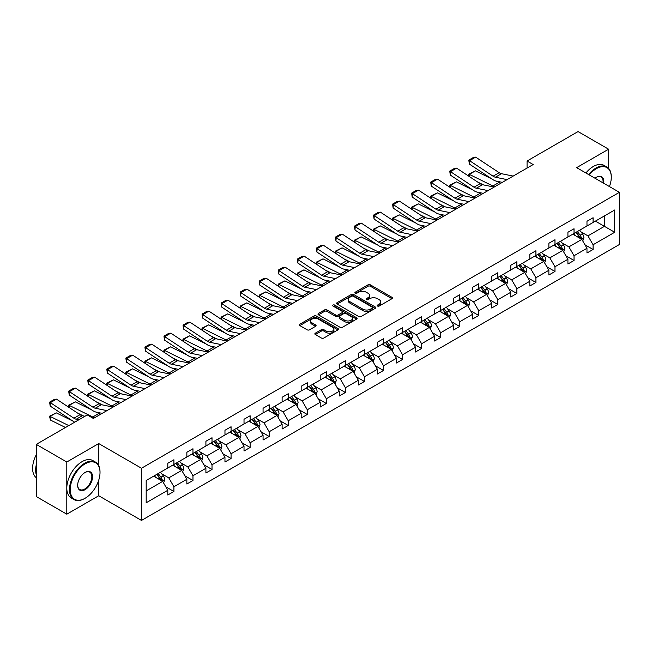 <?xml version="1.0" encoding="UTF-8"?>
<svg xmlns="http://www.w3.org/2000/svg" width="652" height="652" viewBox="0 0 652 652"><rect width="100%" height="100%" fill="white"/><g stroke="black" fill="none" stroke-linecap="round" stroke-linejoin="round"><path stroke-width="0.98" d="M377.549 306.049A1.19 0.685 0 0 0 379.219 306.049L391.958 298.689A1.695 0.978 0 0 0 392.455 298.005A1.695 0.978 0 0 0 391.958 297.312L370.385 284.851A1.695 0.978 0 0 0 367.981 284.851L355.25 292.202A1.19 0.685 0 0 0 354.9 292.691A1.19 0.685 0 0 0 355.25 293.172A1.19 0.685 0 0 0 356.921 293.172L358.576 292.218A5.428 3.13 0 0 1 366.245 292.218L368.046 293.261A5.428 3.13 0 0 1 369.635 295.478A5.428 3.13 0 0 1 368.046 297.687L366.4 298.64A1.19 0.685 0 0 0 366.049 299.129A1.19 0.685 0 0 0 366.4 299.61A1.19 0.685 0 0 0 368.07 299.61L369.725 298.657A5.428 3.13 0 0 1 377.394 298.657L379.195 299.7A5.428 3.13 0 0 1 380.784 301.909A5.428 3.13 0 0 1 379.195 304.125L377.549 305.079A1.19 0.685 0 0 0 377.198 305.56A1.19 0.685 0 0 0 377.549 306.049L377.549 305.079M315.356 333.164A1.695 0.978 0 0 0 314.859 333.857A1.695 0.978 0 0 0 315.356 334.549L321.412 338.038A1.695 0.978 0 0 0 323.808 338.038L337.956 329.871A1.695 0.978 0 0 0 338.453 329.178A1.695 0.978 0 0 0 337.956 328.486L316.375 316.033A1.695 0.978 0 0 0 313.979 316.033L299.83 324.199A1.695 0.978 0 0 0 299.333 324.892A1.695 0.978 0 0 0 299.83 325.584L307.141 329.806A1.695 0.978 0 0 0 309.537 329.806L315.592 326.31A1.695 0.978 0 0 0 316.09 325.617A1.695 0.978 0 0 0 315.592 324.924L311.966 322.83A4.531 2.616 0 0 1 310.637 320.98A4.531 2.616 0 0 1 313.441 318.559A4.531 2.616 0 0 1 318.38 319.13L332.585 327.328A4.531 2.616 0 0 1 333.914 329.178A4.531 2.616 0 0 1 331.118 331.599A4.531 2.616 0 0 1 326.171 331.037L323.808 329.667A1.695 0.978 0 0 0 321.412 329.667L315.356 333.164L315.356 334.549L321.412 331.077L321.412 329.667M98.737 443.564L66.797 462.007L36.267 444.379L36.267 496.555L66.797 514.183L98.737 495.748L141.484 520.426L141.484 468.242L98.737 443.564L98.737 465.683M608.593 168.412L608.593 149.202L576.653 167.645L619.4 192.324L141.484 468.242M608.593 149.202L578.055 131.574L527.069 161.011L527.069 168.069M36.267 444.379L87.254 414.933L93.366 418.462L533.173 164.54L527.069 161.011M358.69 316.513A1.695 0.978 0 0 0 361.094 316.513L375.234 308.347A1.695 0.978 0 0 0 375.731 307.654A1.695 0.978 0 0 0 375.234 306.962L353.661 294.508A1.695 0.978 0 0 0 351.257 294.508L337.117 302.675A1.695 0.978 0 0 0 336.619 303.367A1.695 0.978 0 0 0 337.117 304.06L358.69 316.513M333.449 306.301A1.19 0.685 0 0 1 334.655 306.473L334.655 305.063L356.595 317.728A1.695 0.978 0 0 1 357.092 318.42A1.695 0.978 0 0 1 356.595 319.113L342.447 327.28A1.695 0.978 0 0 1 340.051 327.28L318.469 314.818L318.469 313.433A1.695 0.978 0 0 0 317.972 314.125A1.695 0.978 0 0 0 318.469 314.818M318.469 313.433L324.525 309.936A1.695 0.978 0 0 1 326.921 309.936L335.674 314.989A1.695 0.978 0 0 0 338.07 314.989L342.088 312.675A1.695 0.978 0 0 0 342.585 311.982A1.695 0.978 0 0 0 342.088 311.289L332.976 306.032A1.19 0.685 0 0 1 332.634 305.543A1.19 0.685 0 0 1 333.359 304.916A1.19 0.685 0 0 1 334.655 305.063M66.797 462.007L66.797 514.183M146.187 480.475L167.8 467.997L167.8 463.27L173.913 459.75L173.913 464.468L186.855 456.995L186.855 452.276L192.968 448.747L192.968 453.474L205.91 446.001L205.91 441.274L212.014 437.745L212.014 442.472L224.964 434.998L224.964 430.271L231.069 426.75L231.069 431.469L244.019 423.996L244.019 419.269L250.123 415.748L250.123 420.475L263.066 412.993L263.066 408.274L269.178 404.745L269.178 409.472L282.12 401.999L282.12 397.272L288.233 393.743L288.233 398.47L301.175 390.996L301.175 386.269L307.279 382.748L307.279 387.467L320.23 379.994L320.23 375.275L326.334 371.746L326.334 376.473L339.284 368.999L339.284 364.272L345.389 360.743L345.389 365.47L358.339 357.997L358.339 353.27L364.444 349.749L364.444 354.468L377.386 346.994L377.386 342.267L383.498 338.747L383.498 343.474L396.44 335.992L396.44 331.273L402.545 327.744L402.545 332.471L415.495 324.998L415.495 320.271L421.599 316.742L421.599 321.469L434.55 313.995L434.55 309.268L440.654 305.747L440.654 310.466L453.605 302.993L453.605 298.274L459.709 294.745L459.709 299.472L472.651 291.998L472.651 287.271L478.764 283.742L478.764 288.469L491.706 280.996L491.706 276.269L497.81 272.748L497.81 277.467L510.76 269.993L510.76 265.266L516.865 261.745L516.865 266.464L529.815 258.991L529.815 254.272L535.92 250.743L535.92 255.47L548.87 247.996L548.87 243.269L554.974 239.74L554.974 244.467L567.916 236.994L567.916 232.267L574.029 228.746L574.029 233.465L586.971 225.991L586.971 221.272L593.084 217.744L593.084 222.471L614.697 209.985L614.697 232.267L593.084 244.753L593.084 249.471L586.971 253L586.971 248.273L574.029 255.747L574.029 260.474L567.916 264.003L567.916 259.276L554.974 266.75L554.974 271.476L548.87 274.997L548.87 270.278L535.92 277.752L535.92 282.479L529.815 286L529.815 281.273L516.865 288.755L516.865 293.473L510.76 297.002L510.76 292.275L497.81 299.749L497.81 304.476L491.706 308.005L491.706 303.278L478.764 310.751L478.764 315.478L472.651 318.999L472.651 314.28L459.709 321.754L459.709 326.473L453.605 330.002L453.605 325.275L440.654 332.748L440.654 337.475L434.55 341.004L434.55 336.277L421.599 343.751L421.599 348.478L415.495 351.998L415.495 347.28L402.545 354.753L402.545 359.48L396.44 363.001L396.44 358.274L383.498 365.756L383.498 370.475L377.386 374.003L377.386 369.276L364.444 376.75L364.444 381.477L358.339 385.006L358.339 380.279L345.389 387.753L345.389 392.48L339.284 396L339.284 391.281L326.334 398.755L326.334 403.474L320.23 407.003L320.23 402.276L307.279 409.758L307.279 414.476L301.175 418.005L301.175 413.278L288.233 420.752L288.233 425.479L282.12 429.008L282.12 424.281L269.178 431.754L269.178 436.481L263.066 440.002L263.066 435.283L250.123 442.757L250.123 447.476L244.019 451.005L244.019 446.278L231.069 453.751L231.069 458.478L224.964 462.007L224.964 457.28L212.014 464.754L212.014 469.481L205.91 473.002L205.91 468.283L192.968 475.756L192.968 480.483L186.855 484.004L186.855 479.277L173.913 486.759L173.913 491.478L167.8 495.007L167.8 490.28L146.187 502.765L146.187 480.475M141.484 520.426L619.4 244.5L619.4 192.324M172.69 465.178L181.729 470.394L168.778 477.867L161.712 473.792M168.778 477.867L173.913 486.759M181.729 470.394L186.855 479.277M167.8 466.873L168.778 467.435L173.913 464.468M191.745 454.175L200.783 459.399L187.833 466.873L180.767 462.79M187.833 466.873L192.968 475.756M200.783 459.399L205.91 468.283M186.855 455.87L187.833 456.433L192.968 453.474M210.792 443.181L219.83 448.397L206.888 455.87L199.822 451.787M206.888 455.87L212.014 464.754M219.83 448.397L224.964 457.28M205.91 444.868L206.888 445.43L212.014 442.472M229.846 432.178L238.885 437.394L225.942 444.868L218.868 440.785M225.942 444.868L231.069 453.751M238.885 437.394L244.019 446.278M224.964 433.865L225.942 434.436L231.069 431.469M248.901 421.176L257.939 426.392L244.997 433.865L237.923 429.79M244.997 433.865L250.123 442.757M257.939 426.392L263.066 435.283M244.019 422.871L244.997 423.433L250.123 420.475M267.956 410.173L276.994 415.397L264.044 422.871L256.978 418.788M264.044 422.871L269.178 431.754M276.994 415.397L282.12 424.281M263.066 411.868L264.044 412.431L269.178 409.472M287.01 399.179L296.049 404.395L283.098 411.868L276.032 407.785M283.098 411.868L288.233 420.752M296.049 404.395L301.175 413.278M282.12 400.866L283.098 401.436L288.233 398.47M306.065 388.176L315.103 393.392L302.153 400.866L295.087 396.791M302.153 400.866L307.279 409.758M315.103 393.392L320.23 402.276M301.175 389.872L302.153 390.434L307.279 387.467M325.112 377.174L334.15 382.39L321.208 389.872L314.134 385.788M321.208 389.872L326.334 398.755M334.15 382.39L339.284 391.281M320.23 378.869L321.208 379.431L326.334 376.473M344.166 366.179L353.205 371.395L340.262 378.869L333.188 374.786M340.262 378.869L345.389 387.753M353.205 371.395L358.339 380.279M339.284 367.867L340.262 368.429L345.389 365.47M363.221 355.177L372.259 360.393L359.309 367.867L352.243 363.783M359.309 367.867L364.444 376.75M372.259 360.393L377.386 369.276M358.339 356.864L359.309 357.435L364.444 354.468M382.276 344.174L391.314 349.39L378.364 356.864L371.298 352.789M378.364 356.864L383.498 365.756M391.314 349.39L396.44 358.274M377.386 345.87L378.364 346.432L383.498 343.474M401.33 333.172L410.369 338.396L397.418 345.87L390.352 341.787M397.418 345.87L402.545 354.753M410.369 338.396L415.495 347.28M396.44 334.867L397.418 335.43L402.545 332.471M420.377 322.178L429.415 327.394L416.473 334.867L409.399 330.784M416.473 334.867L421.599 343.751M429.415 327.394L434.55 336.277M415.495 323.865L416.473 324.427L421.599 321.469M439.432 311.175L448.47 316.391L435.528 323.865L428.454 319.79M435.528 323.865L440.654 332.748M448.47 316.391L453.605 325.275M434.55 312.87L435.528 313.433L440.654 310.466M458.486 300.173L467.525 305.389L454.574 312.87L447.508 308.787M454.574 312.87L459.709 321.754M467.525 305.389L472.651 314.28M453.605 301.868L454.574 302.43L459.709 299.472M477.541 289.17L486.579 294.394L473.629 301.868L466.563 297.785M473.629 301.868L478.764 310.751M486.579 294.394L491.706 303.278M472.651 290.865L473.629 291.428L478.764 288.469M496.596 278.176L505.634 283.392L492.684 290.865L485.618 286.782M492.684 290.865L497.81 299.749M505.634 283.392L510.76 292.275M491.706 279.863L492.684 280.433L497.81 277.467M515.642 267.173L524.681 272.389L511.738 279.863L504.664 275.788M511.738 279.863L516.865 288.755M524.681 272.389L529.815 281.273M510.76 268.868L511.738 269.431L516.865 266.464M534.697 256.171L543.735 261.395L530.793 268.868L523.719 264.785M530.793 268.868L535.92 277.752M543.735 261.395L548.87 270.278M529.815 257.866L530.793 258.428L535.92 255.47M553.752 245.176L562.79 250.392L549.848 257.866L542.774 253.783M549.848 257.866L554.974 266.75M562.79 250.392L567.916 259.276M548.87 246.863L549.848 247.426L554.974 244.467M572.806 234.174L581.845 239.39L568.894 246.863L561.828 242.78M568.894 246.863L574.029 255.747M581.845 239.39L586.971 248.273M567.916 235.861L568.894 236.431L574.029 233.465M595.398 221.126L604.437 226.342L587.949 235.869L580.883 231.786M587.949 235.869L593.084 244.753M614.697 232.267L604.437 226.342L604.437 215.91L614.697 209.985M586.971 224.867L587.949 225.429L593.084 222.471M146.187 490.915L162.674 481.396L153.636 476.18M162.674 481.396L167.8 490.28M584.958 244.785L593.084 249.471M565.903 255.788L574.029 260.474M546.849 266.782L554.974 271.476M527.802 277.785L535.92 282.479M508.747 288.787L516.865 293.473M489.693 299.79L497.81 304.476M470.638 310.784L478.764 315.478M451.583 321.786L459.709 326.473M432.537 332.789L440.654 337.475M413.482 343.791L421.599 348.478M394.427 354.786L402.545 359.48M375.373 365.788L383.498 370.475M356.318 376.791L364.444 381.477M337.263 387.785L345.389 392.48M318.217 398.788L326.334 403.474M299.162 409.79L307.279 414.476M280.107 420.793L288.233 425.479M261.053 431.787L269.178 436.481M241.998 442.789L250.123 447.476M222.951 453.792L231.069 458.478M203.897 464.786L212.014 469.481M184.842 475.789L192.968 480.483M165.787 486.791L173.913 491.478M98.737 495.748L98.737 480.165M378.021 306.212L379.195 305.535A5.428 3.13 0 0 0 380.784 303.319L380.784 301.909M369.635 295.478L369.635 296.888A5.428 3.13 0 0 1 368.046 299.097L366.872 299.781M391.942 298.706L370.385 286.261A1.695 0.978 0 0 0 367.981 286.261L355.723 293.343M375.234 306.962L375.234 308.347L353.661 295.918A1.695 0.978 0 0 0 351.257 295.918L337.133 304.068L337.117 302.675M372.243 308.143A1.19 0.685 0 0 0 372.585 307.654A1.19 0.685 0 0 0 372.243 307.173L353.294 296.236A1.19 0.685 0 0 0 351.624 296.236L349.88 297.239A5.428 3.13 0 0 0 348.29 299.455A5.428 3.13 0 0 0 349.88 301.672L362.83 309.146A5.428 3.13 0 0 0 370.499 309.146L372.243 308.143L372.243 309.553A1.19 0.685 0 0 0 372.585 309.064L372.585 307.654M348.29 299.455L348.29 300.865A5.428 3.13 0 0 0 349.88 303.082L349.88 301.672M372.243 309.553L370.499 310.556A5.428 3.13 0 0 1 362.83 310.556L349.88 303.082M318.494 314.834L324.525 311.354L324.525 309.936M342.585 311.982L342.585 313.392A1.695 0.978 0 0 1 342.088 314.085L338.07 316.399A1.695 0.978 0 0 1 335.674 316.399L326.921 311.354A1.695 0.978 0 0 0 324.525 311.354M334.655 306.473L356.571 319.121M344.753 320.238A4.531 2.616 0 0 0 349.7 320.8A4.531 2.616 0 0 0 352.496 318.388A4.531 2.616 0 0 0 351.167 316.53L346.163 313.645A1.695 0.978 0 0 0 343.767 313.645L339.749 315.959A1.695 0.978 0 0 0 339.252 316.652A1.695 0.978 0 0 0 339.749 317.345L344.753 320.238L344.753 321.648A4.531 2.616 0 0 0 349.7 322.21A4.531 2.616 0 0 0 352.496 319.798L352.496 318.388M339.252 316.652L339.252 318.062A1.695 0.978 0 0 0 339.749 318.755L339.749 317.345M344.753 321.648L339.749 318.755M333.914 329.178L333.914 330.588A4.531 2.616 0 0 1 331.118 333.009A4.531 2.616 0 0 1 326.171 332.447L323.808 331.077A1.695 0.978 0 0 0 321.412 331.077M310.637 320.98L310.637 322.39A4.531 2.616 0 0 0 311.966 324.24L311.966 322.83M315.576 326.326L311.966 324.24M337.956 328.486L337.956 329.871L316.375 317.442A1.695 0.978 0 0 0 313.979 317.442L299.855 325.592L299.83 324.199M582.774 240.995L583.899 237.752A4.58 2.641 -120 0 0 582.432 233.856L579.693 230.197M469.041 176.35L468.723 174.157L475.438 170.848L492.016 179.039M496.131 181.077L498.959 182.47A12.958 7.482 60 0 1 500.516 183.391M574.771 235.307L573.589 233.726M475.438 170.848L469.326 174.377L492.855 185.999A12.958 7.482 60 0 1 494.412 186.92M468.723 174.157L469.326 174.377L469.464 176.635M483.499 184.907L477.533 181.965M581.168 238.999L581.421 237.947A4.58 2.641 -120 0 0 580.117 235.201L577.37 231.533M576.221 232.202L579.245 236.228A2.331 1.345 60 0 1 579.669 236.937L581.421 237.947M575.903 232.381L578.65 236.04A4.58 2.641 60 0 1 579.791 238.208M507.06 179.618L495.39 177.222A8.639 4.988 60 0 1 493.075 176.203L469.546 160.661L469.326 164.043L492.855 179.593A12.958 7.482 -120 0 0 496.327 181.117L502.325 182.348M513.173 176.089L501.494 173.693A8.639 4.988 60 0 1 499.179 172.682L475.658 157.132L469.546 160.661L468.812 160.099L473.091 157.629L475.658 157.132M469.326 164.043L468.812 160.099M609.449 186.578A21.076 12.168 120 0 0 611.274 177.271A21.076 12.168 120 0 0 596.376 168.664A21.076 12.168 120 0 0 589.229 174.899M588.593 174.532A21.589 12.47 -60 0 1 596.009 168.029A21.589 12.47 -60 0 1 606.808 166.961A21.589 12.47 -60 0 1 611.274 176.847A21.589 12.47 -60 0 1 611.274 177.059M594.983 178.224A10.538 6.08 -60 0 1 596.376 177.271L596.376 177.271A10.538 6.08 -60 0 1 603.695 183.253M585.903 172.984A21.589 12.47 -60 0 1 593.32 166.48A21.589 12.47 -60 0 1 604.119 165.412L606.808 166.961M603.01 182.862A10.016 5.786 120 0 0 601.022 176.985A10.016 5.786 120 0 0 596.189 177.377M84.752 498.462L85.119 498.25A21.076 12.168 120 0 0 100.017 472.439A21.076 12.168 120 0 0 85.119 463.841A21.076 12.168 120 0 0 70.22 489.644A21.076 12.168 120 0 0 85.119 498.25L84.752 498.462A21.589 12.47 -60 0 1 73.953 499.53A21.589 12.47 -60 0 1 70.644 482.227A21.589 12.47 -60 0 1 84.752 463.205A21.589 12.47 -60 0 1 95.551 462.138A21.589 12.47 -60 0 1 100.017 472.015A21.589 12.47 -60 0 1 100.017 472.227M85.119 489.644A10.538 6.08 -60 0 1 77.669 485.341A10.538 6.08 -60 0 1 85.119 472.439L85.119 472.439A10.538 6.08 -60 0 1 92.568 476.742A10.538 6.08 -60 0 1 85.119 489.644M77.669 485.129A10.016 5.786 120 0 0 79.74 489.505A10.016 5.786 120 0 0 84.752 489.008A10.016 5.786 120 0 0 91.296 480.182A10.016 5.786 120 0 0 89.764 472.154A10.016 5.786 120 0 0 84.931 472.553M73.953 499.53L71.272 497.981A21.589 12.47 -60 0 1 67.963 480.679A21.589 12.47 -60 0 1 82.062 461.649A21.589 12.47 -60 0 1 92.861 460.581L95.551 462.138M36.267 474.697A21.589 12.47 -60 0 1 36.267 464.827M36.267 477.696A21.589 12.47 -60 0 1 36.267 454.778M563.719 251.998L564.844 248.754A4.58 2.641 -120 0 0 563.377 244.859L560.638 241.199M449.986 187.352L449.676 185.16L456.384 181.851L472.961 190.042M477.077 192.071L479.905 193.473A12.958 7.482 60 0 1 481.461 194.394M555.724 246.309L554.534 244.72M456.384 181.851L450.271 185.38L473.8 196.994A12.958 7.482 60 0 1 475.357 197.915M449.676 185.16L450.271 185.38L450.41 187.629M464.444 195.91L458.478 192.968M562.114 250.001L562.374 248.95A4.58 2.641 -120 0 0 561.062 246.195L558.316 242.536M557.175 243.196L560.19 247.23A2.331 1.345 60 0 1 560.614 247.939L562.374 248.95M556.849 243.383L559.595 247.043A4.58 2.641 60 0 1 560.736 249.203M544.664 263L545.789 259.757A4.58 2.641 -120 0 0 544.33 255.861L541.584 252.194M430.931 198.355L430.622 196.162L437.329 192.853L453.914 201.044M458.03 203.074L460.858 204.467A12.958 7.482 60 0 1 462.415 205.396M536.669 257.312L535.479 255.723M437.329 192.853L431.225 196.382L454.746 207.996A12.958 7.482 60 0 1 456.302 208.917M430.622 196.162L431.225 196.382L431.355 198.632M445.389 206.912L439.432 203.97M543.059 261.004L543.32 259.952A4.58 2.641 -120 0 0 542.008 257.198L539.261 253.538M538.12 254.198L541.136 258.225A2.331 1.345 60 0 1 541.559 258.934L543.32 259.952M537.802 254.386L540.541 258.045A4.58 2.641 60 0 1 541.682 260.205M488.006 190.612L476.335 188.216A8.639 4.988 60 0 1 474.02 187.205L450.491 171.655L450.271 175.046L473.8 190.596A12.958 7.482 -120 0 0 477.272 192.12L483.279 193.351M494.118 187.091L482.439 184.695A8.639 4.988 60 0 1 480.125 183.677L456.604 168.135L450.491 171.655L449.758 171.101L454.036 168.632L456.604 168.135M450.271 175.046L449.758 171.101M468.959 201.615L457.28 199.219A8.639 4.988 60 0 1 454.966 198.208L431.445 182.658L431.225 186.048L454.746 201.598A12.958 7.482 -120 0 0 458.217 203.114L464.224 204.345M475.063 198.086L463.393 195.698A8.639 4.988 60 0 1 461.078 194.679L437.549 179.129L431.445 182.658L430.711 182.095L434.982 179.634L437.549 179.129M431.225 186.048L430.711 182.095M525.61 274.003L526.734 270.759A4.58 2.641 -120 0 0 525.276 266.855L522.529 263.196M411.877 209.349L411.567 207.165L418.274 203.856L434.86 212.039M438.975 214.076L441.803 215.47A12.958 7.482 60 0 1 443.36 216.391M517.615 268.306L516.425 266.725M418.274 203.856L412.17 207.377L435.691 218.999A12.958 7.482 60 0 1 437.256 219.92M411.567 207.165L412.17 207.377L412.308 209.634M426.335 217.915L420.377 214.964M524.004 271.998L524.265 270.947A4.58 2.641 -120 0 0 522.953 268.2L520.214 264.541M519.065 265.201L522.081 269.227A2.331 1.345 60 0 1 522.505 269.936L524.265 270.947M518.747 265.38L521.486 269.04A4.58 2.641 60 0 1 522.627 271.208M449.904 212.617L438.226 210.221A8.639 4.988 60 0 1 435.919 209.202L412.39 193.66L412.17 197.051L435.691 212.593A12.958 7.482 -120 0 0 439.163 214.117L445.169 215.347M456.009 209.088L444.338 206.692A8.639 4.988 60 0 1 442.023 205.682L418.494 190.131L412.39 193.66L411.656 193.098L415.927 190.629L418.494 190.131M412.17 197.051L411.656 193.098M506.555 284.997L507.68 281.754A4.58 2.641 -120 0 0 506.221 277.858L503.483 274.199M392.822 220.352L392.512 218.159L399.22 214.85L415.805 223.041M419.921 225.079L422.749 226.472A12.958 7.482 60 0 1 424.305 227.393M498.56 279.309L497.37 277.719M399.22 214.85L393.115 218.379L416.644 229.993A12.958 7.482 60 0 1 418.201 230.922M392.512 218.159L393.115 218.379L393.254 220.637M407.288 228.909L401.322 225.967M504.958 283.001L505.21 281.949A4.58 2.641 -120 0 0 503.898 279.195L501.16 275.535M500.011 276.195L503.026 280.23A2.331 1.345 60 0 1 503.45 280.939L505.21 281.949M499.693 276.383L502.431 280.042A4.58 2.641 60 0 1 503.572 282.202M430.85 223.612L419.179 221.224A8.639 4.988 60 0 1 416.864 220.205L393.335 204.655L393.115 208.045L416.644 223.595A12.958 7.482 -120 0 0 420.116 225.119L426.115 226.35M436.954 220.091L425.283 217.695A8.639 4.988 60 0 1 422.969 216.684L399.44 201.134L393.335 204.655L392.602 204.1L396.881 201.631L399.44 201.134M393.115 208.045L392.602 204.1M487.509 296L488.625 292.756A4.58 2.641 -120 0 0 487.166 288.86L484.428 285.201M373.775 231.354L373.457 229.162L380.173 225.853L396.75 234.044M400.866 236.073L403.694 237.475A12.958 7.482 60 0 1 405.251 238.396M479.505 290.311L478.323 288.722M380.173 225.853L374.061 229.382L397.59 240.995A12.958 7.482 60 0 1 399.146 241.916M373.457 229.162L374.061 229.382L374.199 231.631M388.233 239.912L382.268 236.969M485.903 294.003L486.156 292.952A4.58 2.641 -120 0 0 484.852 290.197L482.105 286.538M480.956 287.198L483.98 291.232A2.331 1.345 60 0 1 484.403 291.933L486.156 292.952M480.638 287.385L483.385 291.045A4.58 2.641 60 0 1 484.526 293.204M411.795 234.614L400.124 232.218A8.639 4.988 60 0 1 397.81 231.207L374.281 215.657L374.061 219.048L397.59 234.598A12.958 7.482 -120 0 0 401.061 236.114L407.06 237.352M417.899 231.093L406.229 228.697A8.639 4.988 60 0 1 403.914 227.678L380.393 212.136L374.281 215.657L373.547 215.103L377.826 212.633L380.393 212.136M374.061 219.048L373.547 215.103M468.454 307.002L469.579 303.759A4.58 2.641 -120 0 0 468.112 299.855L465.373 296.195M354.721 242.348L354.411 240.164L361.118 236.855L377.695 245.046M381.811 247.075L384.639 248.469A12.958 7.482 60 0 1 386.196 249.39M460.459 301.314L459.269 299.724M361.118 236.855L355.006 240.376L378.535 251.998A12.958 7.482 60 0 1 380.092 252.919M354.411 240.164L355.006 240.376L355.144 242.634M369.179 250.914L363.213 247.964M466.848 305.006L467.101 303.954A4.58 2.641 -120 0 0 465.797 301.2L463.05 297.54M461.909 298.2L464.925 302.226A2.331 1.345 60 0 1 465.349 302.935L467.101 303.954M461.583 298.388L464.33 302.047A4.58 2.641 60 0 1 465.471 304.207M392.74 245.617L381.07 243.22A8.639 4.988 60 0 1 378.755 242.21L355.226 226.66L355.006 230.05L378.535 245.592A12.958 7.482 -120 0 0 382.007 247.116L388.005 248.347M398.853 242.088L387.174 239.691A8.639 4.988 60 0 1 384.859 238.681L361.338 223.131L355.226 226.66L354.492 226.097L358.771 223.636L361.338 223.131M355.006 230.05L354.492 226.097M449.399 317.997L450.524 314.753A4.58 2.641 -120 0 0 449.065 310.857L446.318 307.198M335.666 253.351L335.356 251.159L342.064 247.858L358.641 256.04M362.765 258.078L365.593 259.472A12.958 7.482 60 0 1 367.149 260.392M441.404 312.308L440.214 310.727M342.064 247.858L335.959 251.379L359.48 263A12.958 7.482 60 0 1 361.037 263.921M335.356 251.159L335.959 251.379L336.09 253.636M350.124 261.908L344.166 258.966M447.794 316L448.054 314.949A4.58 2.641 -120 0 0 446.742 312.202L443.996 308.535M442.855 309.203L445.87 313.229A2.331 1.345 60 0 1 446.294 313.938L448.054 314.949M442.537 309.382L445.275 313.041A4.58 2.641 60 0 1 446.416 315.209M373.694 256.619L362.015 254.223A8.639 4.988 60 0 1 359.7 253.204L336.179 237.662L335.959 241.053L359.48 256.595A12.958 7.482 -120 0 0 362.952 258.119L368.959 259.349M379.798 253.09L368.127 250.694A8.639 4.988 60 0 1 365.813 249.683L342.284 234.133L336.179 237.662L335.446 237.1L339.716 234.63L342.284 234.133M335.959 241.053L335.446 237.1M430.344 328.999L431.469 325.755A4.58 2.641 -120 0 0 430.01 321.86L427.264 318.2M316.611 264.353L316.301 262.161L323.009 258.852L339.594 267.043M343.71 269.072L346.538 270.474A12.958 7.482 60 0 1 348.095 271.395M422.349 323.31L421.159 321.721M323.009 258.852L316.905 262.381L340.425 273.995A12.958 7.482 60 0 1 341.982 274.924M316.301 262.161L316.905 262.381L317.043 264.63M331.069 272.911L325.112 269.969M428.739 327.002L429 325.951A4.58 2.641 -120 0 0 427.688 323.196L424.949 319.537M423.8 320.197L426.815 324.231A2.331 1.345 60 0 1 427.239 324.94L429 325.951M423.482 320.385L426.221 324.044A4.58 2.641 60 0 1 427.362 326.204M354.639 267.613L342.96 265.217A8.639 4.988 60 0 1 340.646 264.207L317.125 248.656L316.905 252.047L340.425 267.597A12.958 7.482 -120 0 0 343.897 269.121L349.904 270.352M360.743 264.093L349.073 261.697A8.639 4.988 60 0 1 346.758 260.678L323.229 245.136L317.125 248.656L316.391 248.102L320.662 245.633L323.229 245.136M316.905 252.047L316.391 248.102M411.29 340.002L412.414 336.758A4.58 2.641 -120 0 0 410.956 332.862L408.217 329.195M297.556 275.356L297.247 273.164L303.954 269.855L320.539 278.045M324.655 280.075L327.483 281.468A12.958 7.482 60 0 1 329.04 282.397M403.295 334.313L402.105 332.724M303.954 269.855L297.85 273.384L321.379 284.997A12.958 7.482 60 0 1 322.936 285.918M297.247 273.164L297.85 273.384L297.988 275.633M312.023 283.913L306.057 280.971M409.692 338.005L409.945 336.954A4.58 2.641 -120 0 0 408.633 334.199L405.894 330.54M404.745 331.2L407.761 335.226A2.331 1.345 60 0 1 408.185 335.935L409.945 336.954M404.427 331.387L407.166 335.046A4.58 2.641 60 0 1 408.307 337.206M335.584 278.616L323.914 276.22A8.639 4.988 60 0 1 321.599 275.209L298.07 259.659L297.85 263.049L321.379 278.6A12.958 7.482 -120 0 0 324.851 280.115L330.849 281.346M341.689 275.087L330.018 272.699A8.639 4.988 60 0 1 327.703 271.68L304.174 256.13L298.07 259.659L297.336 259.105L301.607 256.635L304.174 256.13M297.85 263.049L297.336 259.105M392.243 351.004L393.36 347.76A4.58 2.641 -120 0 0 391.901 343.857L389.162 340.197M278.51 286.35L278.192 284.166L284.9 280.857L301.485 289.04M305.601 291.077L308.429 292.471A12.958 7.482 60 0 1 309.985 293.392M384.24 345.315L383.05 343.726M284.9 280.857L278.795 284.378L302.324 296A12.958 7.482 60 0 1 303.881 296.921M278.192 284.166L278.795 284.378L278.934 286.635M292.968 294.916L287.002 291.966M390.638 348.999L390.89 347.956A4.58 2.641 -120 0 0 389.578 345.201L386.84 341.542M385.691 342.202L388.714 346.228A2.331 1.345 60 0 1 389.138 346.937L390.89 347.956M385.373 342.382L388.119 346.049A4.58 2.641 60 0 1 389.26 348.209M316.53 289.618L304.859 287.222A8.639 4.988 60 0 1 302.544 286.204L279.015 270.661L278.795 274.052L302.324 289.594A12.958 7.482 -120 0 0 305.796 291.118L311.795 292.349M322.634 286.089L310.963 283.693A8.639 4.988 60 0 1 308.649 282.683L285.12 267.133L279.015 270.661L278.282 270.099L282.56 267.63L285.12 267.133M278.795 274.052L278.282 270.099M373.188 361.999L374.313 358.755A4.58 2.641 -120 0 0 372.846 354.859L370.108 351.2M259.455 297.353L259.146 295.16L265.853 291.851L282.43 300.042M286.546 302.08L289.374 303.473A12.958 7.482 60 0 1 290.931 304.394M365.193 356.31L364.003 354.729M265.853 291.851L259.74 295.38L283.27 307.002A12.958 7.482 60 0 1 284.826 307.923M259.146 295.16L259.74 295.38L259.879 297.638M273.913 305.91L267.948 302.968M371.583 360.002L371.836 358.95A4.58 2.641 -120 0 0 370.532 356.196L367.785 352.536M366.644 353.205L369.66 357.231A2.331 1.345 60 0 1 370.083 357.94L371.836 358.95M366.318 353.384L369.065 357.043A4.58 2.641 60 0 1 370.206 359.203M297.475 300.613L285.804 298.225A8.639 4.988 60 0 1 283.49 297.206L259.961 281.664L259.74 285.046L283.27 300.596A12.958 7.482 -120 0 0 286.741 302.12L292.74 303.351M303.587 297.092L291.909 294.696A8.639 4.988 60 0 1 289.594 293.685L266.073 278.135L259.961 281.664L259.227 281.102L263.506 278.632L266.073 278.135M259.74 285.046L259.227 281.102M354.134 373.001L355.258 369.757A4.58 2.641 -120 0 0 353.8 365.862L351.053 362.202M240.401 308.355L240.091 306.163L246.798 302.854L263.375 311.045M267.499 313.074L270.319 314.476A12.958 7.482 60 0 1 271.884 315.397M346.139 367.312L344.949 365.723M246.798 302.854L240.694 306.383L264.215 317.997A12.958 7.482 60 0 1 265.772 318.918M240.091 306.163L240.694 306.383L240.824 308.632M254.859 316.913L248.901 313.971M352.528 371.004L352.789 369.953A4.58 2.641 -120 0 0 351.477 367.198L348.73 363.539M347.589 364.199L350.605 368.233A2.331 1.345 60 0 1 351.029 368.934L352.789 369.953M347.272 364.387L350.01 368.046A4.58 2.641 60 0 1 351.151 370.206M278.428 311.615L266.75 309.219A8.639 4.988 60 0 1 264.435 308.209L240.914 292.658L240.694 296.049L264.215 311.599A12.958 7.482 -120 0 0 267.687 313.115L273.693 314.354M284.533 308.094L272.854 305.698A8.639 4.988 60 0 1 270.547 304.68L247.018 289.138L240.914 292.658L240.18 292.104L244.451 289.635L247.018 289.138M240.694 296.049L240.18 292.104M335.079 384.004L336.204 380.76A4.58 2.641 -120 0 0 334.745 376.856L331.998 373.197M221.346 319.358L221.036 317.165L227.744 313.856L244.329 322.047M248.445 324.077L251.273 325.47A12.958 7.482 60 0 1 252.829 326.399M327.084 378.315L325.894 376.726M227.744 313.856L221.639 317.377L245.16 328.999A12.958 7.482 60 0 1 246.717 329.92M221.036 317.165L221.639 317.377L221.77 319.635M235.804 327.915L229.846 324.965M333.474 382.007L333.734 380.955A4.58 2.641 -120 0 0 332.422 378.201L329.684 374.541M328.535 375.202L331.55 379.228A2.331 1.345 60 0 1 331.974 379.937L333.734 380.955M328.217 375.389L330.955 379.048A4.58 2.641 60 0 1 332.096 381.208M259.374 322.618L247.695 320.222A8.639 4.988 60 0 1 245.38 319.211L221.859 303.661L221.639 307.051L245.16 322.601A12.958 7.482 -120 0 0 248.632 324.117L254.639 325.348M265.478 319.089L253.807 316.701A8.639 4.988 60 0 1 251.493 315.682L227.964 300.132L221.859 303.661L221.126 303.098L225.396 300.637L227.964 300.132M221.639 307.051L221.126 303.098M316.024 394.998L317.149 391.754A4.58 2.641 -120 0 0 315.69 387.858L312.952 384.199M202.291 330.352L201.981 328.16L208.689 324.859L225.274 333.042M229.39 335.079L232.218 336.473A12.958 7.482 60 0 1 233.775 337.394M308.029 389.309L306.839 387.728M208.689 324.859L202.585 328.38L226.114 340.002A12.958 7.482 60 0 1 227.67 340.923M201.981 328.16L202.585 328.38L202.723 330.637M216.757 338.918L210.792 335.967M314.427 393.001L314.68 391.95A4.58 2.641 -120 0 0 313.368 389.203L310.629 385.536M309.48 386.204L312.495 390.23A2.331 1.345 60 0 1 312.919 390.939L314.68 391.95M309.162 386.383L311.9 390.043A4.58 2.641 60 0 1 313.041 392.211M240.319 333.62L228.648 331.224A8.639 4.988 60 0 1 226.334 330.205L202.805 314.663L202.585 318.054L226.114 333.596A12.958 7.482 -120 0 0 229.585 335.12L235.584 336.35M246.423 330.091L234.753 327.695A8.639 4.988 60 0 1 232.438 326.685L208.909 311.134L202.805 314.663L202.071 314.101L206.342 311.632L208.909 311.134M202.585 318.054L202.071 314.101M296.978 406L298.094 402.757A4.58 2.641 -120 0 0 296.636 398.861L293.897 395.202M183.245 341.355L182.927 339.162L189.634 335.853L206.219 344.044M210.335 346.073L213.163 347.475A12.958 7.482 60 0 1 214.72 348.396M288.975 400.312L287.785 398.722M189.634 335.853L183.53 339.382L207.059 350.996A12.958 7.482 60 0 1 208.616 351.925M182.927 339.162L183.53 339.382L183.668 341.64M197.703 349.912L191.737 346.97M295.372 404.004L295.625 402.952A4.58 2.641 -120 0 0 294.313 400.198L291.574 396.538M290.425 397.198L293.449 401.233A2.331 1.345 60 0 1 293.873 401.942L295.625 402.952M290.107 397.386L292.854 401.045A4.58 2.641 60 0 1 293.995 403.205M221.264 344.615L209.594 342.227A8.639 4.988 60 0 1 207.279 341.208L183.75 325.658L183.53 329.048L207.059 344.598A12.958 7.482 -120 0 0 210.531 346.122L216.529 347.353M227.369 341.094L215.698 338.698A8.639 4.988 60 0 1 213.383 337.679L189.854 322.137L183.75 325.658L183.016 325.103L187.295 322.634L189.854 322.137M183.53 329.048L183.016 325.103M277.923 417.003L279.048 413.759A4.58 2.641 -120 0 0 277.581 409.863L274.842 406.204M164.19 352.357L163.88 350.165L170.588 346.856L187.165 355.047M191.28 357.076L194.109 358.478A12.958 7.482 60 0 1 195.665 359.399M269.92 411.314L268.738 409.725M170.588 346.856L164.475 350.385L188.004 361.999A12.958 7.482 60 0 1 189.561 362.919M163.88 350.165L164.475 350.385L164.614 352.634M178.648 360.915L172.682 357.972M276.318 415.006L276.57 413.955A4.58 2.641 -120 0 0 275.266 411.2L272.52 407.541M271.371 408.201L274.394 412.227A2.331 1.345 60 0 1 274.818 412.936L276.57 413.955M271.053 408.388L273.799 412.048A4.58 2.641 60 0 1 274.94 414.207M202.21 355.617L190.539 353.221A8.639 4.988 60 0 1 188.224 352.21L164.695 336.66L164.475 340.051L188.004 355.601A12.958 7.482 -120 0 0 191.476 357.117L197.475 358.347M208.322 352.088L196.643 349.7A8.639 4.988 60 0 1 194.329 348.681L170.808 333.139L164.695 336.66L163.962 336.106L168.24 333.637L170.808 333.139M164.475 340.051L163.962 336.106M258.868 428.005L259.993 424.762A4.58 2.641 -120 0 0 258.534 420.858L255.788 417.198M145.135 363.351L144.825 361.167L151.533 357.858L168.11 366.041M172.234 368.078L175.054 369.472A12.958 7.482 60 0 1 176.61 370.393M250.873 422.317L249.683 420.727M151.533 357.858L145.429 361.379L168.95 373.001A12.958 7.482 60 0 1 170.506 373.922M144.825 361.167L145.429 361.379L145.559 363.637M159.593 371.917L153.636 368.967M257.263 426.009L257.524 424.957A4.58 2.641 -120 0 0 256.212 422.203L253.465 418.543M252.324 419.203L255.339 423.229A2.331 1.345 60 0 1 255.763 423.939L257.524 424.957M252.006 419.383L254.745 423.05A4.58 2.641 60 0 1 255.886 425.21M183.163 366.62L171.484 364.223A8.639 4.988 60 0 1 169.17 363.213L145.649 347.663L145.429 351.053L168.95 366.595A12.958 7.482 -120 0 0 172.421 368.119L178.428 369.35M189.267 363.091L177.588 360.695A8.639 4.988 60 0 1 175.274 359.684L151.753 344.134L145.649 347.663L144.915 347.1L149.186 344.631L151.753 344.134M145.429 351.053L144.915 347.1M239.814 439L240.938 435.756A4.58 2.641 -120 0 0 239.48 431.86L236.733 428.201M126.08 374.354L125.771 372.162L132.478 368.853L149.064 377.043M153.179 379.081L156.007 380.475A12.958 7.482 60 0 1 157.564 381.396M231.819 433.311L230.629 431.73M132.478 368.853L126.374 372.382L149.895 384.004A12.958 7.482 60 0 1 151.451 384.924M125.771 372.162L126.374 372.382L126.504 374.639M140.539 382.911L134.581 379.969M238.208 437.003L238.469 435.952A4.58 2.641 -120 0 0 237.157 433.197L234.418 429.538M233.269 430.206L236.285 434.232A2.331 1.345 60 0 1 236.709 434.941L238.469 435.952M232.951 430.385L235.69 434.045A4.58 2.641 60 0 1 236.831 436.212M164.108 377.622L152.429 375.226A8.639 4.988 60 0 1 150.115 374.207L126.594 358.665L126.374 362.047L149.895 377.598A12.958 7.482 -120 0 0 153.367 379.122L159.373 380.352M170.213 374.093L158.542 371.697A8.639 4.988 60 0 1 156.227 370.686L132.698 355.136L126.594 358.665L125.86 358.103L130.131 355.633L132.698 355.136M126.374 362.047L125.86 358.103M220.759 450.002L221.884 446.759A4.58 2.641 -120 0 0 220.425 442.863L217.678 439.203M107.026 385.356L106.716 383.164L113.424 379.855L130.009 388.046M134.125 390.075L136.953 391.477A12.958 7.482 60 0 1 138.509 392.398M212.764 444.314L211.574 442.724M113.424 379.855L107.319 383.384L130.848 394.998A12.958 7.482 60 0 1 132.405 395.919M106.716 383.164L107.319 383.384L107.458 385.634M121.484 393.914L115.526 390.972M219.162 448.005L219.414 446.954A4.58 2.641 -120 0 0 218.102 444.199L215.364 440.54M214.215 441.2L217.23 445.234A2.331 1.345 60 0 1 217.654 445.944L219.414 446.954M213.897 441.388L216.635 445.047A4.58 2.641 60 0 1 217.776 447.207M145.054 388.616L133.383 386.22A8.639 4.988 60 0 1 131.068 385.21L107.539 369.66L107.319 373.05L130.848 388.6A12.958 7.482 -120 0 0 134.312 390.124L140.319 391.355M151.158 385.096L139.487 382.7A8.639 4.988 60 0 1 137.173 381.681L113.644 366.139L107.539 369.66L106.806 369.105L111.076 366.636L113.644 366.139M107.319 373.05L106.806 369.105M201.712 461.005L202.829 457.761A4.58 2.641 -120 0 0 201.37 453.865L198.632 450.198M87.979 396.359L87.661 394.167L94.369 390.858L110.954 399.048M115.07 401.078L117.898 402.471A12.958 7.482 60 0 1 119.455 403.401M193.709 455.316L192.519 453.727M94.369 390.858L88.264 394.387L111.794 406A12.958 7.482 60 0 1 113.35 406.921M87.661 394.167L88.264 394.387L88.403 396.636M102.437 404.916L96.472 401.974M200.107 459.008L200.36 457.957A4.58 2.641 -120 0 0 199.047 455.202L196.309 451.543M195.16 452.203L198.184 456.229A2.331 1.345 60 0 1 198.607 456.938L200.36 457.957M194.842 452.39L197.589 456.05A4.58 2.641 60 0 1 198.73 458.209M125.999 399.619L114.328 397.223A8.639 4.988 60 0 1 112.014 396.212L88.485 380.662L88.264 384.052L111.794 399.603A12.958 7.482 -120 0 0 115.265 401.119L121.264 402.349M132.103 396.09L120.433 393.702A8.639 4.988 60 0 1 118.118 392.683L94.589 377.133L88.485 380.662L87.751 380.1L92.03 377.638L94.589 377.133M88.264 384.052L87.751 380.1M182.658 472.007L183.782 468.764A4.58 2.641 -120 0 0 182.315 464.86L179.577 461.2M68.925 407.353L68.607 405.169L75.322 401.86L91.899 410.043M96.015 412.08L98.843 413.474A12.958 7.482 60 0 1 100.4 414.395M174.654 466.31L173.473 464.729M75.322 401.86L69.21 405.381L92.739 417.003A12.958 7.482 60 0 1 94.295 417.924M68.607 405.169L69.21 405.381L69.348 407.639M83.383 415.919L77.417 412.969M181.052 470.002L181.305 468.951A4.58 2.641 -120 0 0 180.001 466.204L177.254 462.545M176.105 463.205L179.129 467.231A2.331 1.345 60 0 1 179.553 467.94L181.305 468.951M175.787 463.385L178.534 467.044A4.58 2.641 60 0 1 179.675 469.212M106.944 410.621L95.273 408.225A8.639 4.988 60 0 1 92.959 407.207L69.43 391.665L69.21 395.055L92.739 410.597A12.958 7.482 -120 0 0 96.211 412.121L102.209 413.352M113.057 407.092L101.378 404.696A8.639 4.988 60 0 1 99.063 403.686L75.542 388.136L69.43 391.665L68.696 391.102L72.975 388.633L75.542 388.136M69.21 395.055L68.696 391.102M163.603 483.002L164.728 479.758A4.58 2.641 -120 0 0 163.269 475.862L160.522 472.203M56.268 412.855L50.155 416.383L50.375 420.027L49.56 416.163L56.268 412.855L72.845 421.045M155.608 477.313L154.418 475.724M49.56 416.163L68.802 425.593M65.502 427.492L50.375 420.027M161.998 481.005L162.258 479.953A4.58 2.641 -120 0 0 160.946 477.199L158.2 473.539M157.059 474.2L160.074 478.234A2.331 1.345 60 0 1 160.498 478.943L162.258 479.953M156.733 474.387L159.479 478.046A4.58 2.641 60 0 1 160.62 480.206M78.884 419.774L76.219 419.228A8.639 4.988 60 0 1 73.904 418.209L50.375 402.659L50.155 406.049L73.684 421.599A12.958 7.482 -120 0 0 74.678 422.194M84.988 416.245L82.323 415.699A8.639 4.988 60 0 1 80.009 414.688L56.488 399.138L50.375 402.659L49.642 402.105L53.92 399.635L56.488 399.138M94.002 418.095L92.022 417.688M50.155 406.049L49.642 402.105M379.195 305.535L379.195 304.125M366.4 299.61L366.4 298.64M368.046 299.097L368.046 297.687M355.25 293.172L355.25 292.202M367.981 286.261L367.981 284.851M370.385 286.261L370.385 284.851M391.958 298.689L391.958 297.312M351.257 295.918L351.257 294.508M353.661 295.918L353.661 294.508M362.83 310.556L362.83 309.146M370.499 310.556L370.499 309.146M326.921 311.354L326.921 309.936M335.674 316.399L335.674 314.989M338.07 316.399L338.07 314.989M342.088 314.085L342.088 312.675M356.595 319.113L356.595 317.728M323.808 331.077L323.808 329.667M326.171 332.447L326.171 331.037M315.592 326.31L315.592 324.924M313.979 317.442L313.979 316.033M316.375 317.442L316.375 316.033M581.511 239.202L583.866 237.841M580.117 235.201L582.432 233.856M577.346 236.798L578.65 236.04M498.959 182.47L492.855 185.999M495.39 177.222L501.494 173.693M493.075 176.203L499.179 172.682M562.464 250.197L564.811 248.844M561.062 246.195L563.377 244.859M558.291 247.793L559.595 247.043M479.905 193.473L473.8 196.994M543.409 261.199L545.757 259.846M542.008 257.198L544.33 255.861M539.237 258.795L540.541 258.045M460.858 204.467L454.746 207.996M476.335 188.216L482.439 184.695M474.02 187.205L480.125 183.677M457.28 199.219L463.393 195.698M454.966 198.208L461.078 194.679M524.355 272.202L526.702 270.841M522.953 268.2L525.276 266.855M520.19 269.798L521.486 269.04M441.803 215.47L435.691 218.999M438.226 210.221L444.338 206.692M435.919 209.202L442.023 205.682M505.3 283.204L507.655 281.843M503.898 279.195L506.221 277.858M501.135 280.792L502.431 280.042M422.749 226.472L416.644 229.993M419.179 221.224L425.283 217.695M416.864 220.205L422.969 216.684M486.245 294.199L488.601 292.846M484.852 290.197L487.166 288.86M482.081 291.794L483.385 291.045M403.694 237.475L397.59 240.995M400.124 232.218L406.229 228.697M397.81 231.207L403.914 227.678M467.199 305.201L469.546 303.848M465.797 301.2L468.112 299.855M463.026 302.797L464.33 302.047M384.639 248.469L378.535 251.998M381.07 243.22L387.174 239.691M378.755 242.21L384.859 238.681M448.144 316.204L450.491 314.843M446.742 312.202L449.065 310.857M443.971 313.799L445.275 313.041M365.593 259.472L359.48 263M362.015 254.223L368.127 250.694M359.7 253.204L365.813 249.683M429.089 327.206L431.437 325.845M427.688 323.196L430.01 321.86M424.925 324.794L426.221 324.044M346.538 270.474L340.425 273.995M342.96 265.217L349.073 261.697M340.646 264.207L346.758 260.678M410.035 338.201L412.39 336.848M408.633 334.199L410.956 332.862M405.87 335.796L407.166 335.046M327.483 281.468L321.379 284.997M323.914 276.22L330.018 272.699M321.599 275.209L327.703 271.68M390.98 349.203L393.335 347.842M389.578 345.201L391.901 343.857M386.815 346.799L388.119 346.049M308.429 292.471L302.324 296M304.859 287.222L310.963 283.693M302.544 286.204L308.649 282.683M371.925 360.206L374.281 358.844M370.532 356.196L372.846 354.859M367.761 357.793L369.065 357.043M289.374 303.473L283.27 307.002M285.804 298.225L291.909 294.696M283.49 297.206L289.594 293.685M352.879 371.2L355.226 369.847M351.477 367.198L353.8 365.862M348.706 368.796L350.01 368.046M270.319 314.476L264.215 317.997M266.75 309.219L272.854 305.698M264.435 308.209L270.547 304.68M333.824 382.202L336.171 380.849M332.422 378.201L334.745 376.856M329.659 379.798L330.955 379.048M251.273 325.47L245.16 328.999M247.695 320.222L253.807 316.701M245.38 319.211L251.493 315.682M314.769 393.205L317.125 391.844M313.368 389.203L315.69 387.858M310.605 390.801L311.9 390.043M232.218 336.473L226.114 340.002M228.648 331.224L234.753 327.695M226.334 330.205L232.438 326.685M295.715 404.207L298.07 402.846M294.313 400.198L296.636 398.861M291.55 401.795L292.854 401.045M213.163 347.475L207.059 350.996M209.594 342.227L215.698 338.698M207.279 341.208L213.383 337.679M276.66 415.202L279.015 413.849M275.266 411.2L277.581 409.863M272.495 412.797L273.799 412.048M194.109 358.478L188.004 361.999M190.539 353.221L196.643 349.7M188.224 352.21L194.329 348.681M257.613 426.204L259.961 424.843M256.212 422.203L258.534 420.858M253.441 423.8L254.745 423.05M175.054 369.472L168.95 373.001M171.484 364.223L177.588 360.695M169.17 363.213L175.274 359.684M238.559 437.207L240.906 435.846M237.157 433.197L239.48 431.86M234.386 434.802L235.69 434.045M156.007 380.475L149.895 384.004M152.429 375.226L158.542 371.697M150.115 374.207L156.227 370.686M219.504 448.201L221.851 446.848M218.102 444.199L220.425 442.863M215.339 445.797L216.635 445.047M136.953 391.477L130.848 394.998M133.383 386.22L139.487 382.7M131.068 385.21L137.173 381.681M200.449 459.204L202.805 457.851M199.047 455.202L201.37 453.865M196.285 456.799L197.589 456.05M117.898 402.471L111.794 406M114.328 397.223L120.433 393.702M112.014 396.212L118.118 392.683M181.395 470.206L183.75 468.845M180.001 466.204L182.315 464.86M177.23 467.802L178.534 467.044M98.843 413.474L92.739 417.003M95.273 408.225L101.378 404.696M92.959 407.207L99.063 403.686M162.348 481.209L164.695 479.848M160.946 477.199L163.269 475.862M158.175 478.796L159.479 478.046M76.219 419.228L82.323 415.699M73.904 418.209L80.009 414.688M611.274 177.271L611.274 176.847M100.017 472.439L100.017 472.015"/></g></svg>
